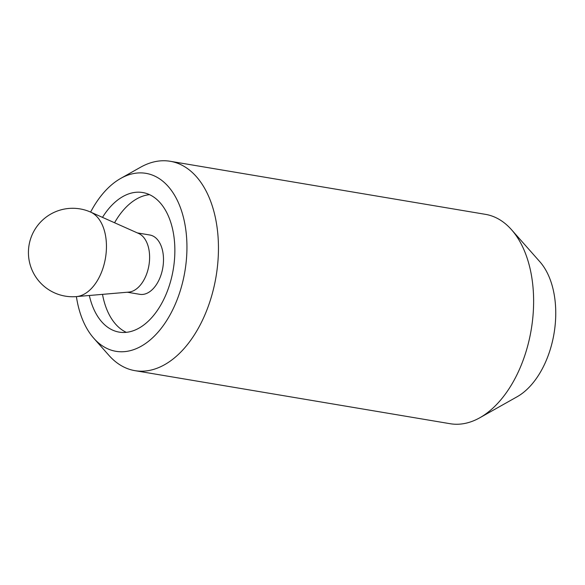<?xml version="1.0" encoding="UTF-8"?>
<svg xmlns="http://www.w3.org/2000/svg" width="585" height="585" viewBox="0 0 585 585"><rect width="100%" height="100%" fill="white"/><g stroke="black" fill="none" stroke-linecap="round" stroke-linejoin="round"><path stroke-width="0.88" d="M89.337 295.491A70.778 42.888 -80.4 0 0 118.55 332.009A70.778 42.888 -80.4 0 0 119.216 332.126A70.778 42.888 -80.4 0 0 173.16 269.999A70.778 42.888 -80.4 0 0 143.376 192.655A70.778 42.888 -80.4 0 0 142.711 192.538A70.778 42.888 -80.4 0 0 102.485 217.379M149.489 194.651A70.778 42.888 -80.4 0 0 114.565 222.753A70.778 42.888 99.6 0 1 149.489 194.651M102.507 294.357A70.778 42.888 -80.4 0 0 126.316 332.346A70.778 42.888 99.6 0 1 102.507 294.357M76.394 296.595A90.236 54.683 -80.4 0 0 93.79 338.262L108.868 355.3A106.163 64.335 -80.4 0 0 133.98 370.488A106.163 64.335 -80.4 0 0 134.974 370.663A106.163 64.335 -80.4 0 0 215.902 277.473A106.163 64.335 -80.4 0 0 171.215 161.46A106.163 64.335 -80.4 0 0 170.22 161.284A106.163 64.335 -80.4 0 0 140.524 167.259L120.7 178.425A90.236 54.683 -80.4 0 0 90.617 212.092M93.79 338.262A90.236 54.683 -80.4 0 0 115.135 351.168A90.236 54.683 -80.4 0 0 184.648 272.807A90.236 54.683 -80.4 0 0 146.784 173.496A90.236 54.683 -80.4 0 0 120.7 178.425M134.974 370.663L450.15 423.716A106.163 64.335 -80.4 0 0 479.854 417.741A106.163 64.335 -80.4 0 0 531.217 329.706A106.163 64.335 -80.4 0 0 511.502 229.7A106.163 64.335 -80.4 0 0 486.391 214.512A106.163 64.335 -80.4 0 0 485.396 214.337L170.22 161.284M511.502 229.7L539.882 261.773A76.196 46.171 99.6 0 1 554.024 333.545A76.196 46.171 99.6 0 1 517.162 396.732L479.854 417.741M139.566 294.277A30.076 18.23 -80.4 0 0 139.852 294.328A30.076 18.23 -80.4 0 0 162.776 267.93A30.076 18.23 -80.4 0 0 150.118 235.06A30.076 18.23 -80.4 0 0 149.833 235.009L137.343 232.903M90.668 212.114L138.66 233.488A30.076 18.23 99.6 0 1 148.926 265.356A30.076 18.23 99.6 0 1 128.795 292.105L76.445 296.595A43.356 26.274 99.6 0 0 105.468 258.043A43.356 26.274 99.6 0 0 90.668 212.114A44.233 44.233 0 0 0 29.25 244.047A44.233 44.233 0 0 0 76.445 296.595M139.852 294.328L127.354 292.229"/></g></svg>
